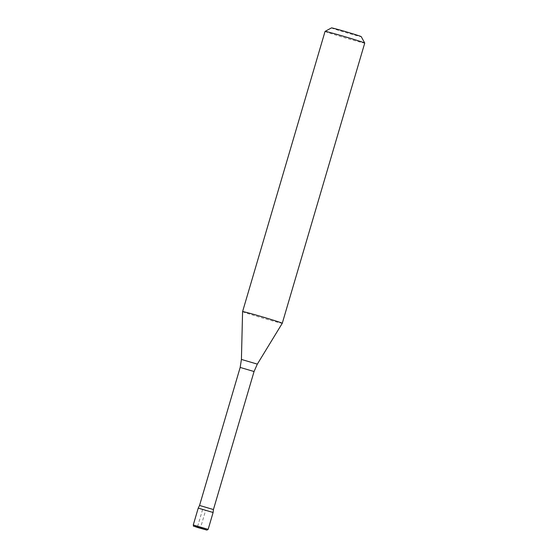 <?xml version="1.0" encoding="UTF-8"?>
<svg xmlns="http://www.w3.org/2000/svg" width="558" height="558" viewBox="0 0 558 558"><rect width="100%" height="100%" fill="white"/><g stroke="black" fill="none" stroke-linecap="round" stroke-linejoin="round"><path stroke-width="0.42" stroke-dasharray="2.79 2.09" d="M213.107 512.495L198.23 508.115M331.48 27.9A15.512 0.405 -163.6 0 0 340.199 30.864A15.512 0.405 -163.6 0 0 361.235 36.654M325.056 31.408A20.681 0.544 -163.6 0 0 336.683 35.349A20.681 0.544 -163.6 0 0 364.737 43.085M242.584 311.608A20.681 0.544 -163.6 0 0 254.218 315.549A20.681 0.544 -163.6 0 0 282.264 323.291M199.548 505.457L213.435 509.545M202.589 509.594L197.623 526.452C197.595 528.698 199.652 527.205 200.51 527.819L205.665 510.305L202.589 509.594M193.263 524.98L208.148 529.354M240.17 367.436L254.057 371.523M241.419 359.436L257.336 364.123M205.979 529.702L194.895 526.445"/><path stroke-width="0.84" d="M254.057 371.523L240.17 367.436L241.419 359.436L257.336 364.123L254.057 371.523L213.435 509.545L199.548 505.457L198.23 508.115L213.107 512.495L198.23 508.115L213.107 512.495L208.148 529.354L193.263 524.98C194.812 527.052 190.397 524.918 197.734 527.54L206.962 530.1L208.148 529.354M364.737 43.071L361.235 36.654A15.512 0.405 -163.6 0 0 346.469 31.897A15.512 0.405 -163.6 0 0 331.48 27.9L325.063 31.394A20.681 0.544 -163.6 0 0 325.056 31.408L242.584 311.608A20.681 0.544 -163.6 0 1 262.581 316.93A20.681 0.544 -163.6 0 1 282.271 323.284A20.681 0.544 -163.6 0 0 282.271 323.284L364.737 43.085A20.681 0.544 -163.6 0 0 364.737 43.071A20.681 0.544 -163.6 0 0 345.046 36.73A20.681 0.544 -163.6 0 0 325.063 31.394M199.548 505.457L240.17 367.436M203.056 528.768L194.895 526.445L203.056 528.768M194.895 526.445L205.979 529.702M198.23 508.115L193.263 524.98M213.435 509.545L213.107 512.495M257.336 364.123L282.264 323.291M241.419 359.436L242.584 311.608"/></g></svg>
